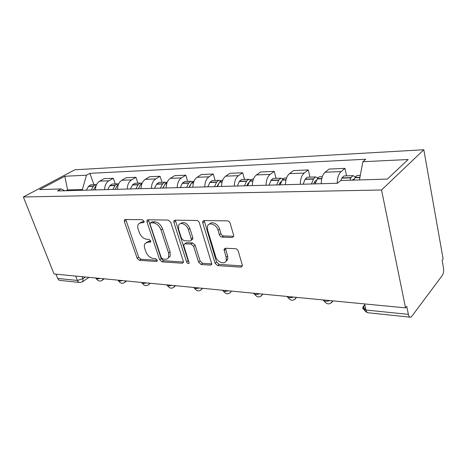 <?xml version="1.0" encoding="UTF-8"?>
<svg xmlns="http://www.w3.org/2000/svg" width="467" height="467" viewBox="0 0 467 467"><rect width="100%" height="100%" fill="white"/><g stroke="black" fill="none" stroke-linecap="round" stroke-linejoin="round"><path stroke-width="0.7" d="M144.046 221.23L142.382 219.718L125.203 219.484L124.432 219.852L124.356 221.545L137.14 258.222L139.405 260.323L156.509 261.479L157.186 261.106L157.181 260.125L155.54 258.619L153.281 258.473C149.989 257.877 147.508 255.601 145.85 251.631L144.799 248.561C144.157 246.611 144.18 244.994 144.863 243.716L147.759 242.204L150.672 241.953L150.683 240.884L149.031 239.378L146.766 239.291C143.462 238.765 140.964 236.477 139.277 232.432L138.203 229.297C137.502 227.149 137.567 225.398 138.39 224.043L141.122 222.666L143.392 222.706L144.005 222.385L144.046 221.23M232.251 237.464L233.693 236.284L233.617 235.193L230.155 223.279C229.612 221.831 228.696 221.031 227.411 220.873L203.945 220.552L202.69 221.422L202.719 222.829L215.083 263.277L217.663 265.6L240.919 267.165L242.379 265.968L242.291 265.04L238.24 251.106C237.709 249.699 236.81 248.899 235.531 248.701L225.38 248.234L224.008 249.29L226.116 257.241L226.326 260.101C225.596 265.291 217.219 262.507 215.69 256.646L207.57 229.933L207.465 226.343C208.644 221.591 216.548 224.411 218.048 230.196L219.408 234.761C219.945 236.162 220.833 236.95 222.082 237.125L232.251 237.464L233.687 236.331M381.545 189.981L405.537 307.876L54.061 273.995L23.35 196.969L381.545 189.981L423.814 149.749L74.866 169.784L23.35 196.969M170.735 222.304L168.248 220.068L147.922 219.794L147.023 220.261L146.965 221.913L159.661 259.687L162.02 261.847L182.235 263.213L183.35 262.518L183.315 261.216L170.735 222.304M174.938 220.161L196.753 220.453C197.95 220.611 198.819 221.381 199.362 222.771L211.82 264.211L210.535 265.116L201.125 264.485L198.609 262.209L193.618 246.337L191.091 244.06L185.002 243.803L183.87 244.51L183.893 245.893L189.153 263.108C188.347 263.972 187.506 263.622 186.619 262.057L173.858 222.356L173.882 220.792L174.938 220.161M405.537 307.876L406.739 306.311L408.374 314.367C408.835 316.392 409.582 317.344 410.616 317.227L411.771 316.363L442.348 275.361C443.498 273.458 443.878 270.959 443.475 267.865L442.132 260.323L443.13 259.027L423.814 149.749M79.372 282.436L60.529 280.457C59.239 280.469 58.293 279.791 57.686 278.431L77.359 280.445L82.91 278.717L85.397 277.013M55.999 274.182L57.686 278.431M104.643 189.66C104.713 185.522 106.132 182.562 108.904 180.782L99.722 181.143C96.955 182.901 95.531 185.825 95.461 189.911M99.722 181.143L104.123 178.668L113.3 178.277L115.261 183.934M108.904 180.782L113.3 178.277M137.905 183.146L135.955 177.308L126.201 177.729L121.811 180.268C119.044 182.077 117.62 185.09 117.55 189.304M127.31 189.036C127.386 184.769 128.804 181.716 131.571 179.883L135.955 177.308M162.002 182.305L160.07 176.281L149.679 176.724L145.307 179.34C142.546 181.202 141.127 184.313 141.052 188.662M151.454 188.376C151.53 183.963 152.948 180.817 155.704 178.931L160.07 176.281M187.687 181.406L185.778 175.183L174.693 175.656L170.344 178.347C167.6 180.274 166.188 183.478 166.112 187.973M177.215 187.664C177.297 183.111 178.709 179.859 181.441 177.909L185.778 175.183M215.129 180.449L213.244 174.01L201.4 174.512L197.092 177.291C194.371 179.275 192.97 182.591 192.883 187.238M204.774 186.911C204.855 182.194 206.256 178.832 208.959 176.824L213.244 174.01M244.51 179.427L242.665 172.749L229.968 173.292L225.719 176.158C223.033 178.207 221.644 181.64 221.556 186.45M234.311 186.1C234.399 181.214 235.782 177.734 238.444 175.656L242.665 172.749M276.044 178.324L274.252 171.401L260.609 171.984L256.436 174.944C253.797 177.063 252.437 180.618 252.338 185.603M266.056 185.23C266.149 180.163 267.503 176.549 270.119 174.407L274.252 171.401M309.983 177.139L308.249 169.947L293.556 170.578L289.482 173.636C286.907 175.831 285.57 179.515 285.471 184.693M300.263 184.29C300.363 179.024 301.688 175.277 304.233 173.053L308.249 169.947M346.602 175.861L344.95 168.377L329.072 169.06L325.131 172.23C322.639 174.5 321.337 178.33 321.238 183.712M337.232 183.274C337.343 177.799 338.622 173.905 341.073 171.599L344.95 168.377M82.636 190.262L82.367 189.52L67.435 189.946L66.028 190.717M67.703 190.67L64.86 176.252L86.477 175.201L82.367 189.52M64.919 190.752L61.177 188.954L39.637 189.602L64.86 176.252M359.462 179.929L362.847 161.728L365.778 159.241L89.88 173.35L86.477 175.201M362.847 161.728L408.164 159.516L387.33 179.083L340.747 180.495L337.478 183.268L57.499 190.95L61.177 188.954M93.937 184.675L89.88 173.35M144.14 221.65L142.692 221.632L140.123 222.782M146.609 242.332L149.294 241.135L150.759 241.194M125.781 219.49L138.652 257.154L140.917 259.243L157.233 260.323M148.401 219.799L161.173 258.578L163.526 260.732L183.438 262.045M150.777 222.835L150.135 223.173L150.105 224.312L161.238 257.568L162.895 259.086L165.336 259.243C166.9 259.308 167.997 258.671 168.628 257.329L168.569 252.886L160.981 229.898C159.259 225.695 156.673 223.354 153.229 222.876L150.777 222.835L152.347 221.784L150.631 222.841M168.278 257.953L170.134 256.214L170.081 251.777L168.569 252.886M152.347 221.784L154.799 221.825C158.243 222.298 160.823 224.633 162.539 228.824L170.081 251.777M211.866 263.919L202.614 263.306L201.125 264.485M184.827 243.803L186.52 242.677L192.608 242.928L195.13 245.198L200.104 261.041L202.614 263.306M175.306 220.161L188.113 260.901L189.117 262.209M188.341 229.566C186.893 224.364 180.087 221.405 178.61 225.281L178.592 229.32L181.529 238.491L184.027 240.75L190.116 240.984L191.289 240.225L191.26 238.847L188.341 229.566L189.882 228.456C187.057 222.911 183.928 221.3 180.495 223.617M191.785 239.857L192.813 239.092L192.789 237.721L191.26 238.847M189.882 228.456L192.789 237.721M209.56 224.09C211.685 220.803 218.258 224.02 219.566 229.04L220.92 233.599C221.457 234.994 222.345 235.782 223.588 235.958L233.698 236.279M225.8 261.45L227.803 258.893L227.592 256.033L226.116 257.241M225.473 248.24L227.592 256.033M204.167 220.558L216.56 262.08L219.14 264.398L242.373 265.927L240.919 267.165M93.418 189.97L96.272 185.323M96.605 184.582L95.7 184.617L93.488 186.07L91.258 190.028M86.383 190.162L88.607 186.228L90.82 184.786L91.76 184.751M115.186 189.368L117.258 185.492L118.495 184.237M118.647 183.899L117.328 183.864L115.121 185.352L112.891 189.433M107.714 189.573L109.943 185.527L112.15 184.045L113.09 184.01M138.331 188.732L140.398 184.739L142.108 183.187M142.015 183.227L140.316 183.058L138.115 184.599L135.891 188.802M130.381 188.954L132.605 184.78L134.811 183.251L135.745 183.222M162.825 188.061L163.456 186.858M162.989 188.055L165.207 183.706L167.233 182.153M166.573 182.422L164.798 182.206L162.604 183.788L160.385 188.131M154.513 188.289L156.731 183.986L158.926 182.41L159.854 182.375M188.954 187.343L190.279 184.985M189.316 187.337L191.517 182.836L194.038 181.149M192.772 181.57L190.91 181.295L188.738 182.93L186.537 187.413M180.262 187.582L182.463 183.134L184.646 181.511L185.568 181.482M216.892 186.578L218.667 183.659M217.488 186.561L219.659 181.908L221.807 180.215L222.689 180.18L221.807 180.215M220.792 180.676L218.836 180.32L216.682 182.007L214.505 186.642M207.786 186.829L209.975 182.229L212.129 180.554L213.04 180.525M227.149 260.423L226.909 259.623M246.845 185.755L248.07 183.338L248.952 182.533M247.697 185.732L249.839 180.916L251.952 179.165L252.84 179.135M250.82 179.742L248.759 179.275L246.646 181.021L244.498 185.819M237.289 186.018L239.443 181.26L241.567 179.526L242.461 179.497M279.032 184.874L280.229 182.369L281.443 181.459M280.182 184.839L282.284 179.848L284.345 178.038L285.214 178.003M283.084 178.779L280.912 178.155L278.846 179.958L276.738 184.932M268.98 185.148L271.099 180.215L273.177 178.423L274.053 178.394M313.713 183.922L314.881 181.324L315.861 180.408L316.41 180.431M315.207 183.881L317.251 178.698L319.253 176.818L320.093 176.789M317.846 177.793L315.552 176.946L313.538 178.82L311.489 183.98M303.118 184.208L305.184 179.095L307.21 177.238L308.057 177.209M353.922 180.093L355.054 177.448L356.981 175.499L357.786 175.475M355.405 176.824L352.97 175.639L351.038 177.583L349.9 180.215M340.846 180.49L341.996 177.88L343.946 175.954L344.769 175.925M352.346 180.145L353.262 179.24L354.149 179.491M364.809 304.764L363.308 306.527C362.088 308.348 362.982 309.51 366 310.024L408.374 314.367M82.134 276.703L82.91 278.717L82.916 281.513L82.385 281.922M304.233 173.053L289.482 173.636M270.119 174.407L256.436 174.944M238.444 175.656L225.719 176.158M208.959 176.824L197.092 177.291M181.441 177.909L170.344 178.347M155.704 178.931L145.307 179.34M131.571 179.883L121.811 180.268M341.073 171.599L325.131 172.23M95.893 278.028C95.969 279.068 97.346 279.202 100.043 278.425M103.014 278.711L102.699 279.937L102.075 280.445M118.075 280.165C118.233 281.245 119.704 281.391 122.488 280.591M141.682 282.442C141.939 283.568 143.509 283.72 146.381 282.891M166.853 284.87C167.227 286.043 168.902 286.201 171.874 285.349M193.764 287.462C194.26 288.688 196.052 288.857 199.135 287.981M222.584 290.24C223.232 291.525 225.152 291.706 228.351 290.795M253.534 293.223C254.346 294.566 256.412 294.765 259.734 293.819M286.861 296.434C287.865 297.847 290.095 298.063 293.545 297.082M322.843 299.902C324.063 301.39 326.474 301.624 330.076 300.602M125.477 280.877L125.197 281.998L124.45 282.646M149.393 283.183L149.166 284.152L148.273 284.993M174.903 285.641L173.683 287.491M202.17 288.273L200.845 290.159M231.387 291.087L229.951 293.013M262.769 294.111L261.216 296.078M296.563 297.374L294.893 299.376M333.064 300.888L331.278 302.925M75.666 276.079L77.359 280.445C77.966 281.846 78.911 282.541 80.207 282.523L82.916 281.513L88.958 277.357M364.616 303.929L366 310.024C366.49 311.968 367.29 312.896 368.387 312.797L409.95 317.157M365.369 309.93L363.308 306.527M142.692 221.632L141.122 222.666M150.736 241.801L150.018 242.297M149.294 241.135L147.759 242.204M157.245 260.936L156.509 261.479M140.917 259.243L139.405 260.323M138.652 257.154L137.14 258.222M125.927 220.535L124.356 221.545M144.075 222.251L143.392 222.706M183.408 262.314L182.235 263.213M163.526 260.732L162.02 261.847M161.173 258.578L159.661 259.687M148.535 220.873L146.965 221.913M162.539 228.824L160.981 229.898M154.799 221.825L153.229 222.876M211.849 264.059L210.535 265.116M200.104 261.041L198.609 262.209M195.13 245.198L193.618 246.337M192.608 242.928L191.091 244.06M186.52 242.677L185.002 243.803M188.113 260.901L186.619 262.057M175.417 221.276L173.858 222.356M223.588 235.958L222.082 237.125M220.92 233.599L219.408 234.761M219.566 229.04L218.048 230.196M225.567 249.22L224.078 250.411M219.14 264.398L217.663 265.6M216.56 262.08L215.083 263.277M204.26 221.708L202.719 222.829M96.033 185.983L95.647 185.994M93.488 186.07L88.607 186.228M93.33 186.275L88.45 186.438M95.969 186.193L95.49 186.205M118.122 185.253L117.415 185.276M115.121 185.352L109.943 185.527M114.964 185.568L109.786 185.738M118.058 185.469L117.258 185.492M141.624 184.483L140.555 184.518M138.115 184.599L132.605 184.78M137.958 184.821L132.447 184.996M141.559 184.698L140.398 184.739M166.684 183.654L165.207 183.706M162.604 183.788L156.731 183.986M162.446 184.021L156.573 184.208M166.62 183.881L165.049 183.934M193.455 182.772L191.517 182.836M188.738 182.93L182.463 183.134M188.58 183.163L182.311 183.368M193.391 183.006L191.359 183.076M222.129 181.832L219.659 181.908M216.682 182.007L209.975 182.229M216.53 182.253L209.817 182.474M217.949 185.271L217.517 185.282M222.064 182.072L219.508 182.153M252.91 180.817L249.839 180.916M246.646 181.021L239.443 181.26M246.494 181.272L239.291 181.511M248.152 184.395L247.463 184.418M252.845 181.068L249.687 181.167M286.032 179.725L282.284 179.848M278.846 179.958L271.099 180.215M278.694 180.221L270.948 180.478M280.632 183.455L279.634 183.484M285.973 179.988L282.138 180.11M321.786 178.546L317.251 178.698M313.538 178.82L305.184 179.095M313.398 179.089L305.039 179.363M315.645 182.439L314.303 182.48M321.722 178.814L317.111 178.966M359.952 177.291L355.054 177.448M351.038 177.583L341.996 177.88M350.898 177.863L341.856 178.16M359.899 177.571L354.914 177.734M96.365 278.781C98.152 281.332 100.259 281.718 102.699 279.937L104.264 278.834M118.618 280.941C120.521 283.638 122.716 283.989 125.197 281.998L126.586 280.988M142.301 283.247C144.356 286.102 146.638 286.405 149.166 284.152L150.321 283.276M167.56 285.699C169.79 288.746 172.183 288.985 174.734 286.405L175.61 285.711M194.546 288.314C197.01 291.589 199.52 291.735 202.083 288.746L202.602 288.314M223.454 291.116C226.203 294.648 228.842 294.671 231.375 291.175L231.463 291.093M254.486 294.122C257.375 297.829 260.107 297.823 262.67 294.105M287.888 297.345C290.888 301.221 293.708 301.221 296.341 297.351M323.929 300.818C327.063 304.881 329.994 304.898 332.72 300.859M364.885 305.114L363.396 306.866C363.659 309.691 364.996 311.594 367.412 312.581M124.969 219.508L124.432 219.852M147.712 219.805L147.023 220.261M170.134 256.214L168.628 257.329M192.813 239.092L191.289 240.225M174.786 220.167L173.882 220.792M227.803 258.893L226.326 260.101M225.327 248.234L224.008 249.29M203.892 220.552L202.69 221.422M95.7 184.617L90.82 184.786M117.328 183.864L112.15 184.045M140.316 183.058L134.811 183.251M164.798 182.206L158.926 182.41M194.021 181.184L193.688 181.196M190.91 181.295L184.646 181.511M218.836 180.32L212.129 180.554M253.458 179.112L251.952 179.165M248.759 179.275L241.567 179.526M286.569 177.956L284.345 178.038M280.912 178.155L273.177 178.423M322.306 176.713L319.253 176.818M315.552 176.946L307.21 177.238M360.308 175.388L356.981 175.499M352.97 175.639L343.946 175.954"/></g></svg>
